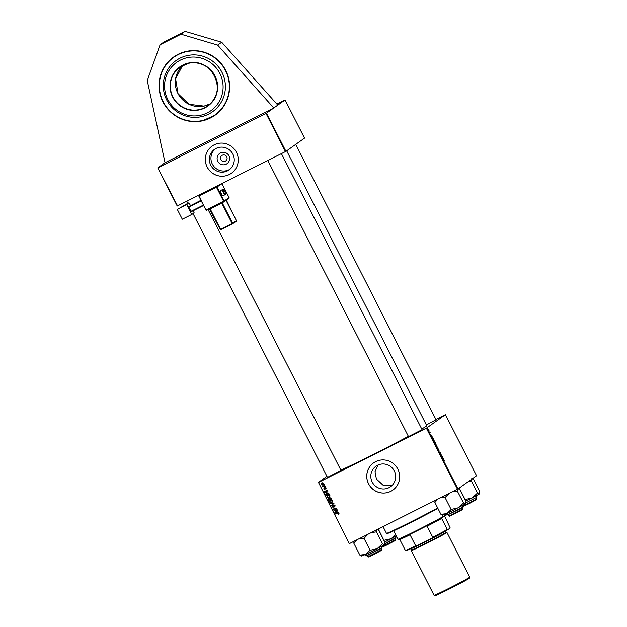 <?xml version="1.0" encoding="UTF-8"?>
<svg xmlns="http://www.w3.org/2000/svg" width="627" height="627" viewBox="0 0 627 627"><rect width="100%" height="100%" fill="white"/><g stroke="black" fill="none" stroke-linecap="round" stroke-linejoin="round"><path stroke-width="0.94" d="M162.965 101.919A35.715 35.096 54.5 0 1 173.616 57.041A35.715 35.096 54.5 0 1 225.696 70.365A35.715 35.096 54.5 0 1 215.045 115.235A35.715 35.096 54.5 0 1 162.965 101.919M217.796 161.335A6.325 6.215 54.5 0 1 220.485 152.91A6.325 6.215 54.5 0 1 228.902 155.747A6.325 6.215 54.5 0 1 226.222 164.172A6.325 6.215 54.5 0 1 217.796 161.335M226.731 156.75A3.331 3.276 -125.5 0 0 221.872 155.504A3.331 3.276 -125.5 0 0 220.876 159.689A3.331 3.276 -125.5 0 0 225.736 160.935A3.331 3.276 -125.5 0 0 226.731 156.75M232.868 154.077A12.595 12.375 -125.5 0 0 214.505 149.383A12.595 12.375 -125.5 0 0 210.75 165.199A12.595 12.375 -125.5 0 0 229.114 169.893A12.595 12.375 -125.5 0 0 232.868 154.077M215.296 148.865A12.595 12.375 -125.5 0 0 229.866 169.314M236.418 152.298A16.67 16.38 -125.5 0 0 212.114 146.083A16.67 16.38 -125.5 0 0 207.145 167.025A16.67 16.38 -125.5 0 0 231.449 173.24A16.67 16.38 -125.5 0 0 236.418 152.298M212.13 146.067A16.67 16.38 -125.5 0 0 207.169 167.001A16.67 16.38 -125.5 0 0 231.465 173.224M394.305 470.924A12.595 12.375 -125.5 0 0 375.949 466.229A12.595 12.375 -125.5 0 0 372.195 482.045A12.595 12.375 -125.5 0 0 390.55 486.74A12.595 12.375 -125.5 0 0 394.305 470.924M392.353 485.18L383.262 485.384L376.396 479.052L375.009 471.645L378.034 465.03M397.863 469.145A16.67 16.38 -125.5 0 0 373.551 462.93A16.67 16.38 -125.5 0 0 368.582 483.872A16.67 16.38 -125.5 0 0 392.886 490.079A16.67 16.38 -125.5 0 0 397.863 469.145M373.567 462.914A16.67 16.38 -125.5 0 0 368.613 483.848A16.67 16.38 -125.5 0 0 392.902 490.071M341.033 470.454L327.451 477.374M436.039 419.753L426.384 424.981M422.081 429.691L408.498 436.604M286.688 150.817L426.76 425.709A50.481 1.403 153 0 1 426.109 426.329A50.481 1.403 153 0 1 421.736 429.017M285.943 151.35L304.526 138.112L285.073 99.944L273.772 107.993L165.034 162.691L147.243 80.515L160.104 44.736L181.015 34.219L217.647 45.105L273.772 107.993L266.491 113.173L285.943 151.35L177.214 206.04L157.761 167.871L177.559 205.883M165.034 162.691L157.761 167.871M285.457 151.609L266.005 113.432L158.106 167.707M266.005 113.432L266.491 113.173M324.904 485.776L322.748 486.795L323.062 486.34L322.302 485.831L324.904 485.776M325.358 486.67L325.06 487.124L325.358 486.67M328.854 493.543L329.3 494.421L326.118 495.393L325.585 494.256L326.416 493.018L328.854 493.543M330.076 495.855L329.332 497.509L327.827 497.752L326.941 497.093L327.717 495.416L330.076 495.855M329.59 497.352L327.827 497.752M332.592 500.785L331.848 502.446L330.343 502.689L329.457 502.031L330.233 500.346L332.592 500.785M332.106 502.29L330.343 502.689M332.561 505.801L332.255 506.679L332.929 506.984L333.689 505.056L335.022 505.55L334.505 506.969L334.669 505.707L333.87 505.346L333.109 507.282L331.91 506.843L332.31 505.55L332.702 505.691M334.403 506.632L334.99 506.177L334.669 505.707M334.959 505.503L334.16 505.143L333.658 505.558M333.572 506.616L333.337 507.125M332.929 506.984L333.979 504.853M338.948 514.124L338.4 514.422L338.658 513.537L337.906 513.411L335.492 513.779L337.82 513.066L339.011 513.388L338.823 514.226M338.47 514.03L338.948 513.333L338.188 513.199L335.649 514.093M457.976 488.974L476.559 475.744L445.436 414.666L426.854 427.896L457.976 488.974L457.483 489.24L426.368 428.163L318.469 482.437L349.239 543.672L318.469 482.437M457.483 489.24L349.592 543.515M338.329 512.134L334.677 512.188L337.397 510.307L336.809 511.115L337.342 512.173L338.329 512.134M337.083 509.688L334.058 510.966L335.939 508.544L333.086 509.061L336.268 508.097L334.395 510.519L337.083 509.688M333.76 503.16L333.956 503.559L331.26 505.48L333.415 503.52L330.17 503.34L333.76 503.16M331.55 505.276L333.705 503.316L330.335 503.669M331.213 498.167L331.816 499.358L328.634 500.33L328.086 499.131L328.54 498.387L329.465 498.441L329.865 497.775L331.213 498.167M331.769 499.257L328.924 500.127L328.086 499.131L328.54 498.387M327.976 491.811L324.324 491.866L327.043 489.985L326.455 490.8L326.988 491.85L327.976 491.811M325.695 489.115L325.805 488.119L325.272 487.877L324.715 489.272L323.783 488.927L324.073 487.9L324.512 488.982L325.092 487.579L326.079 487.994L325.883 489.013M325.499 488.825L326.048 487.947M325.985 488.911L326.095 487.916L325.123 488.033M324.269 488.19L324.057 488.809M324.512 488.982L325.092 487.579M324.292 484.593L324.002 485.047L324.292 484.593M323.626 483.182L323.148 484.342L321.298 484.044L321.816 482.876L323.626 483.182M323.328 484.232L321.58 483.84L322.106 482.672M326.918 476.332L318.124 482.594M445.436 414.666L435.89 419.455M430.169 432.677L429.777 432.881L429.307 431.932L430.169 432.677L429.777 432.873M433.116 439.253L434.574 441.322L433.813 441.173L433.132 439.245M434.37 441.674L435.624 443.94L434.386 441.667M435.593 443.955L435.193 443.689M437.834 447.702L438.14 448.869L437.709 448.626L436.901 446.604L437.834 447.702L437.035 446.926L437.622 448.352L437.983 448.564L437.764 447.717M438.108 448.885L437.709 448.626M440.264 452.467L440.562 453.501L439.801 451.942L440.185 453.352L439.801 451.942M439.637 452.616L440.021 453.047M444.441 460.986L443.187 459.567L444.394 460.986M443.602 459.035L442.372 457.969L442.67 457.201L443.461 459.105M442.356 456.581L441.753 456.746L441.58 455.273L440.781 454.849L441.541 454.99L441.714 456.48L442.356 456.581L441.949 456.785M439.033 450.061L438.955 451.268L439.033 450.257L437.865 449.12L438.876 450.139M436.486 445.068L437.09 446.252L436.329 446.111L435.647 444.441L436.423 445.099M433.249 438.712L432.019 437.646L432.316 436.886L433.108 438.782M431.572 435.734L430.6 434.221L431.572 435.734M428.868 430.091L429.08 430.937L428.304 429.597M285.073 99.944L276.86 104.058M408.373 436.361A50.481 1.403 153 0 1 340.853 470.117M426.368 428.163L426.854 427.896M442.772 458.337L442.701 457.796L442.631 458.408M443.344 459.873L443.744 459.669M441.126 455.202L441.541 454.99M437.536 448.399L437.983 448.564M436.259 445.813L435.804 444.755L436.196 445.852M436.588 445.875L436.047 444.629L436.29 446.024M436.431 446.134L436.847 445.922M435.02 443.461L435.467 443.626L435.318 442.764M434.668 442.866L435.444 443.642M435.248 442.78L434.535 441.98L434.73 442.827M432.418 438.014L432.348 437.474L432.277 438.085M433.743 440.883L434.331 440.993L433.273 439.566L433.68 440.914M433.915 441.196L434.331 440.993M428.366 430.122L428.931 430.624M338.4 512.275L334.873 512.565M337.553 510.605L336.809 511.115M336.918 512.173L336.777 511.13L335.116 512.259L336.918 512.173L336.487 511.334L335.116 512.259M338.964 514.109L338.4 514.422M338.682 514.218L338.839 513.779M338.76 513.827L338.948 513.333L338.76 513.827M337.193 509.9L334.058 510.966M334.34 510.762L333.893 510.637M334.175 510.433L335.939 508.544M336.229 508.332L335.116 508.818M335.406 508.615L333.243 509.375M333.399 507.078L331.91 506.843M332.192 506.64L332.6 505.346M330.633 502.486L329.457 502.031M329.739 501.827L330.523 500.142M331.996 501.921L332.529 500.73L330.437 500.597L329.802 501.866L330.445 502.329L332.192 501.804M330.648 500.471L332.529 500.73M331.707 502.125L332.239 500.934M328.376 498.927L328.83 498.183M331.291 499.163L331.111 498.081L330.304 497.877L330.21 499.484L331.291 499.163L330.014 498.089L329.88 498.833M329.841 499.601L329.496 498.449L328.579 499.374L328.846 499.899L329.841 499.601L329.206 498.653L328.579 499.374M328.117 497.548L326.941 497.093M327.231 496.89L328.007 495.205M329.481 496.984L330.014 495.792L327.921 495.659L327.286 496.929L327.929 497.399L329.677 496.866M328.133 495.534L330.014 495.792M329.191 497.195L329.724 496.004M328.046 491.952L324.52 492.242M327.2 490.29L326.455 490.8M326.565 491.858L326.424 490.808L324.762 491.936L326.565 491.858L326.134 491.012L324.762 491.936M329.253 494.319L326.118 495.393M326.408 495.189L325.585 494.256M325.875 494.052L326.706 492.814M326.839 493.128L325.954 494.107L326.33 494.969L329.057 494.021L326.839 493.128L326.244 493.896M328.861 493.621L326.557 493.331L325.954 494.107M328.775 494.225L328.572 493.825M325.005 489.068L324.073 488.723L324.355 487.696M325.46 486.881L325.06 487.124M324.402 484.804L324.002 485.047M325.005 485.988L322.748 486.795M323.352 486.137L322.333 486.082M323.25 483.848L323.642 483.103L322.262 482.986L321.855 483.723M321.565 483.926L322.96 484.052L323.36 483.315L321.972 483.19L321.565 483.926L322.262 482.986M323.603 483.135L322.96 484.052M181.015 34.219L185.051 31.35L221.684 42.228L277.8 105.124M217.647 45.105L221.684 42.228M160.104 44.736L164.141 41.868L185.051 31.35M187.363 57.676A29.618 29.101 54.5 0 1 222.381 80.475A29.618 29.101 54.5 0 1 200.295 115.321A29.618 29.101 54.5 0 1 165.277 92.522A29.618 29.101 54.5 0 1 187.363 57.676M187.473 55.552A31.428 30.888 54.5 0 1 224.638 79.747A31.428 30.888 54.5 0 1 201.196 116.724A31.428 30.888 54.5 0 1 164.031 92.53A31.428 30.888 54.5 0 1 187.473 55.552M437.905 508.434A33.811 0.94 153 0 1 412.111 521.836A33.811 0.94 153 0 1 387.118 533.561L386.483 533.35A34.289 0.948 -27 0 0 386.483 533.35A34.289 0.948 -27 0 0 411.821 521.46A34.289 0.948 -27 0 0 437.693 508.027M395.441 539.91L395.229 540.552L387.784 544.557L382.501 547.034L381.867 546.822L395.441 539.91L394.845 538.734M381.6 546.313L381.867 546.822M395.708 534.706L391.107 538.75L396.342 535.952M378.3 529.07L383.896 540.356M384.696 542.026L391.107 538.75L384.022 540.302M476.489 499.139L476.277 499.782L468.831 503.787L463.557 506.263L462.914 506.06L476.489 499.139L475.893 497.971M471.716 478.667L473.706 479.561L479.757 491.435L479.733 493.574L479.498 493.935L477.539 493.018L472.155 497.979L464.944 499.586M468.604 481.411L471.488 481.144L471.402 479.412M471.457 481.16L477.508 493.041M459.238 488.08L465.069 499.531M465.743 501.263L479.498 493.935M381.482 549.848L381.271 550.49L373.825 554.495L368.543 556.972L367.908 556.768L381.482 549.848L380.887 548.68M462.318 509.72L454.873 513.725L449.598 516.201L448.956 515.997L462.53 509.077L462.318 509.72M448.352 514.83L448.956 515.997M361.309 556.055L365.831 554.378L359.874 555.13L353.824 543.248L356.732 539.918M359.898 555.107L361.865 556.024M354.083 540.756L353.824 543.248M369.938 550.294L365.831 554.378L377.148 548.688L369.938 550.294M359.24 538.664L364.013 538.358L370.063 550.24M364.013 538.358L368.025 534.235M382.352 543.821L377.148 548.688L384.492 544.644L382.352 543.821M371.137 532.676L376.451 531.868L382.501 543.742M376.451 531.868L376.709 529.368M377.54 529.454L378.7 530.27L384.751 542.143L384.492 544.644M452.185 491.905L457.349 491.176A14.789 0.408 -27 0 0 457.436 491.129A14.789 0.408 -27 0 0 457.53 491.082L457.757 488.605L459.748 489.499L465.798 501.373L465.54 503.873L463.58 502.956L458.196 507.917L451.26 509.39L446.879 513.615L440.922 514.359L434.872 502.486L437.787 499.147M440.946 514.344L442.913 515.253M435.13 499.985L434.872 502.486M440.287 497.893L445.06 497.595L451.111 509.469M445.06 497.595L449.073 493.473M457.349 491.176L463.549 502.979M442.356 515.292L446.879 513.615L465.54 503.873M445.523 515.018L445.319 515.653A26.193 0.729 153 0 1 444.982 515.95A26.193 0.729 153 0 1 441.236 518.184L441.635 518.474A25.715 0.713 153 0 1 427.12 526.218L427.959 525.269A26.193 0.729 153 0 1 408.796 534.909L410.066 534.8A25.715 0.713 153 0 1 399.814 539.51L399.415 539.22A26.193 0.729 153 0 1 398.654 539.432L398.02 539.22A26.671 0.737 -27 0 0 420.231 528.702A26.671 0.737 -27 0 0 445.178 515.316A26.671 0.737 -27 0 0 445.523 515.018A26.671 0.737 -27 0 0 445.523 514.994L445.217 514.399M393.725 530.81L397.996 539.204A26.671 0.737 -27 0 0 398.02 539.22M441.635 518.474L447.255 529.501L447.67 529.784L450.202 527.981L444.535 515.833M447.67 529.784A25.237 0.698 153 0 1 431.776 538.264L417.073 545.662A25.237 0.698 153 0 1 405.849 550.819L405.434 550.537A25.715 0.713 -27 0 0 415.685 545.827L417.073 545.662M431.776 538.264L432.74 537.253A25.715 0.713 -27 0 0 447.255 529.501M427.12 526.218L432.74 537.253M410.066 534.8L415.685 545.827M399.814 539.51L405.434 550.537M469.709 577.161L469.38 578.188A19.241 0.533 153 0 1 449.324 588.98A19.241 0.533 153 0 1 435.107 595.65L434.08 595.321A20.001 0.556 -27 0 0 448.861 588.385A20.001 0.556 -27 0 0 469.709 577.161A20.001 0.556 -27 0 0 469.709 577.146L446.933 532.441A20.001 0.556 -27 0 0 446.126 532.676M411.947 550.083A20.001 0.556 -27 0 0 411.288 550.6L434.064 595.305A20.001 0.556 -27 0 0 434.08 595.321M445.664 530.912L445.64 530.975A19.523 0.541 153 0 1 425.294 541.924A19.523 0.541 153 0 1 410.857 548.696L410.795 548.68M411.288 550.6A20.001 0.556 -27 0 0 426.086 543.672A20.001 0.556 -27 0 0 446.933 532.441M221.237 193.516A2.861 0.713 63.4 0 0 223.118 195.679L225.179 194.644A2.861 0.713 -116.6 0 1 223.306 192.481A2.861 0.713 -116.6 0 1 222.624 189.534L220.563 190.569A2.861 0.713 63.4 0 0 221.237 193.516M186.807 204.715L191.784 214.473L182.292 219.223L177.323 209.465L189.205 203.148L190.443 205.57M193.092 210.782L194.182 212.906L191.784 214.473M200.969 200.295L188.696 206.596L201.032 200.421M203.626 205.507L191.29 211.683L190.976 211.323L203.414 205.1M201.259 200.852L188.813 207.082L190.976 211.323M188.813 207.082L188.696 206.596M185.036 205.233L189.205 203.148M187.818 203.328L177.323 209.465M184.918 205.005L187.63 203.94M188.045 203.736L187.481 203.65M187.896 203.438L188.892 202.787M210.045 103.933A23.81 23.395 54.5 0 1 204.026 106.112A23.81 23.395 54.5 0 1 178.06 93.736A23.81 23.395 54.5 0 1 182.653 65.474L175.599 78.736L178.06 93.729L189.04 104.301L204.026 106.112L210.045 103.933M199.072 109.639A23.81 23.395 -125.5 0 0 207.686 105.861A23.81 23.395 -125.5 0 0 215.32 77.066A23.81 23.395 -125.5 0 0 188.672 63.296A23.81 23.395 -125.5 0 0 180.059 67.073A23.81 23.395 -125.5 0 0 172.425 95.868A23.81 23.395 -125.5 0 0 199.072 109.639M188.57 63.045A24.1 23.677 54.5 0 1 217.06 81.596A24.1 23.677 54.5 0 1 199.088 109.944A24.1 23.677 54.5 0 1 170.599 91.401A24.1 23.677 54.5 0 1 188.57 63.045M202.066 120.619A35.433 34.814 -125.5 0 0 228.494 78.931A35.433 34.814 -125.5 0 0 186.595 51.657A35.433 34.814 -125.5 0 0 160.175 93.345A35.433 34.814 -125.5 0 0 202.066 120.619M215.069 115.219A35.715 35.096 54.5 0 1 202.168 120.862A35.715 35.096 54.5 0 1 162.213 100.218A35.715 35.096 54.5 0 1 173.64 57.026C158.31 67.363 154.375 90.609 165.379 105.892C174.745 118.338 187.003 123.331 202.168 120.87L215.092 115.203M384.821 543.648L395.935 537.731L395.316 536.508M393.999 539.212L384.798 543.97L394.007 539.204C397.62 537.002 395.229 538.617 395.935 537.731M465.869 502.878L476.379 497.501M381.976 547.669C381.326 548.523 383.536 547.003 380.158 549.087L365.847 555.883L381.976 547.669L381.357 546.454M381.365 548.202L366.717 555.851M461.158 508.035L463.024 506.898C462.318 507.784 464.709 506.169 461.104 508.379L446.902 515.112L461.158 508.035M461.088 508.379L447.921 514.806M444.386 533.452A19.523 0.541 153 0 1 443.258 534.674A19.523 0.541 153 0 1 426.156 543.625A19.523 0.541 153 0 1 413.608 549.134M411.328 548.578L411.923 549.746A19.053 0.525 -27 0 0 426.015 543.147A19.053 0.525 -27 0 0 445.868 532.448L446.283 532.691M223.815 192.207A2.383 0.596 63.4 0 0 225.399 194.002A2.383 0.596 63.4 0 0 224.811 191.556A2.383 0.596 63.4 0 0 223.236 189.762A2.383 0.596 63.4 0 0 223.815 192.207M229.106 197.701L221.974 183.711L216.973 186.971L224.105 200.969L229.106 197.701A0.478 0.462 56.8 0 1 228.91 198.336L223.996 201.541M221.974 183.711A0.478 0.462 56.8 0 0 221.88 183.586A0.478 0.478 0 0 1 221.982 183.695L229.114 197.693A0.478 0.478 0 0 1 228.949 198.312L223.957 201.573A0.478 0.462 -123.2 0 0 224.105 200.969L223.596 201.243L223.91 201.604A0.478 0.478 0 0 0 223.957 201.573A0.478 0.462 -123.2 0 1 223.91 201.596L206.589 210.272L206.275 209.912L223.596 201.243L216.464 187.246L199.143 195.914L205.946 210.061A0.478 0.478 0 0 0 206.589 210.272A0.478 0.462 -123.2 0 1 205.962 210.061L198.814 196.063L199.025 195.428L218.886 185.09M201.283 193.947L199.025 195.428A0.478 0.462 56.8 0 0 198.978 195.452A0.478 0.478 0 0 0 198.814 196.063L205.962 210.053M209.52 208.807A0.478 0.462 56.8 0 1 209.88 209.065L220.563 229.286L232.115 223.502L221.739 203.14L210.194 208.924L220.563 229.286L220.876 229.647L232.429 223.863L220.876 229.647A0.478 0.462 -123.2 0 1 220.257 229.427M226.002 200.24A0.478 0.462 56.8 0 0 226.049 200.389L222.248 202.874L232.625 223.228L236.426 220.751L226.049 200.381M232.429 223.863L232.429 223.863A0.478 0.478 0 0 0 232.476 223.839A0.478 0.462 -123.2 0 0 232.625 223.228L232.115 223.502L232.429 223.863A0.478 0.462 -123.2 0 0 232.476 223.839L236.269 221.355A0.478 0.462 -123.2 0 1 236.222 221.378L232.515 223.808M236.434 220.743A0.478 0.478 0 0 1 236.269 221.355A0.478 0.462 -123.2 0 0 236.426 220.751L226.198 199.786M221.503 202.803L222.248 202.874A0.478 0.462 56.8 0 1 222.256 202.427M209.88 209.065L209.951 208.587M216.973 186.971A0.478 0.462 -123.2 0 0 216.346 186.752L216.464 187.246L216.973 186.971M198.83 196.055A0.478 0.462 56.8 0 1 198.978 195.452L201.259 193.962M180.059 67.073L188.672 63.296C212.435 56.806 228.518 92.812 207.686 105.861M386.459 533.334L383.066 526.672M436.11 419.886L295.732 144.382M462.906 506.052L462.648 505.55M476.982 496.96L476.363 495.745M367.9 556.76L367.304 555.593M327.521 477.508L193.069 213.635M187.873 203.438L186.76 201.251M341.096 470.595L208.078 209.528M281.421 153.639L422.151 429.824M461.934 507.909L462.53 509.077M267.807 160.488L408.569 436.745M365.847 555.883L365.227 554.668M463.024 506.898L462.405 505.683M446.902 515.112L446.283 513.897M445.272 531.281L445.868 532.448M411.876 550.224L411.923 549.746M225.179 194.644C225.798 194.417 225.681 193.39 224.827 191.548C223.502 189.55 222.765 188.876 222.624 189.534M209.3 208.838L220.242 229.435A0.478 0.478 0 0 0 220.876 229.647M223.91 201.604L206.589 210.272"/></g></svg>
